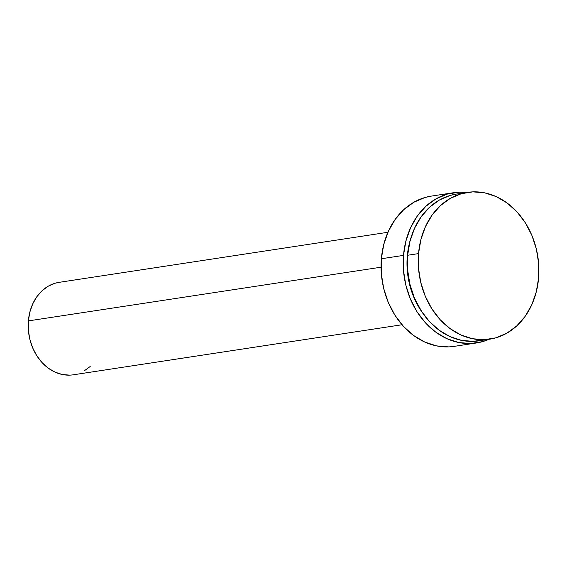<?xml version="1.0" encoding="UTF-8"?>
<svg xmlns="http://www.w3.org/2000/svg" width="567" height="567" viewBox="0 0 567 567"><rect width="100%" height="100%" fill="white"/><g stroke="black" fill="none" stroke-linecap="round" stroke-linejoin="round"><path stroke-width="0.85" d="M456.782 193.999L450.361 195.388L439.418 200.023L429.559 207.253L421.161 216.785L414.555 228.274L409.991 241.258L407.645 255.256A74.242 59.989 81.3 0 0 478.853 340.838L489.746 339.179A74.242 59.989 -98.7 0 1 418.538 253.598L407.645 255.256L407.602 269.722L409.87 284.095L414.357 297.831L420.898 310.404L429.233 321.319L439.042 330.164L449.957 336.6L461.552 340.384L473.381 341.355L484.253 339.697M467.399 192.383L456.499 194.042A74.242 59.989 81.3 0 0 407.645 255.256L418.538 253.598A74.242 59.989 -98.7 0 1 467.399 192.383A74.242 59.989 -98.7 0 1 538.607 277.965A74.242 59.989 -98.7 0 1 489.746 339.179M410.848 238.161L409.537 242.704L407.283 256.149A71.322 57.621 81.3 0 0 422.132 312.289M431.671 196.054L425.094 197.472L413.889 202.221L403.796 209.613L395.206 219.379L388.445 231.13L383.767 244.427L381.364 258.758A75.999 61.406 81.3 0 0 454.259 346.359L476.393 342.985A75.999 61.406 -98.7 0 1 403.498 255.384L381.364 258.758L381.322 273.556L383.646 288.277L388.239 302.339L394.93 315.202L403.463 326.379L413.506 335.43L424.683 342.021L436.547 345.891L448.66 346.891M453.515 192.723A75.999 61.406 -98.7 0 1 466.74 192.482L459.114 192.199L447.228 194.105L436.023 198.847L425.93 206.246L417.34 216.006L410.579 227.764L405.901 241.06L403.498 255.384A75.999 61.406 -98.7 0 1 453.515 192.723L431.381 196.097A75.999 61.406 81.3 0 0 381.364 258.758L403.498 255.384L403.456 270.19L405.781 284.903L410.373 298.965L417.064 311.829L425.597 323.006L435.64 332.064L446.817 338.648L458.682 342.518L470.794 343.517L482.68 341.61L489.094 339.279A75.999 61.406 -98.7 0 1 476.393 342.985M59.329 282.309L55.282 283.188L48.393 286.101L42.178 290.658L36.89 296.661L32.73 303.898L29.853 312.077L28.378 320.894L381.052 267.199L28.378 320.894A46.77 37.783 81.3 0 0 73.235 374.808L402.01 324.749M387.927 232.279L59.152 282.338A46.77 37.783 81.3 0 0 28.378 320.894L28.35 330.008L29.782 339.066L32.602 347.713L36.727 355.629L41.972 362.511L48.16 368.082L55.034 372.136L62.335 374.518L69.784 375.134M83.994 371.038L90.203 366.488M410.841 238.19A71.322 57.621 81.3 0 0 407.283 256.149L407.241 270.048L409.417 283.854L413.733 297.051L422.139 312.311M418.538 253.598L420.891 239.6L425.456 226.616L432.061 215.127L440.453 205.594L450.311 198.365L461.262 193.73L472.871 191.866L484.7 192.844L496.295 196.621L507.21 203.057L517.019 211.902L525.354 222.824L531.896 235.39L536.382 249.126L538.65 263.506L538.607 277.965L536.262 291.962L531.697 304.954L525.092 316.436L516.693 325.975L506.834 333.198L495.891 337.833L484.282 339.697L472.446 338.719L460.858 334.941L449.943 328.506L440.127 319.66L431.792 308.746L425.257 296.172L420.764 282.437L418.496 268.063L418.538 253.598"/></g></svg>
